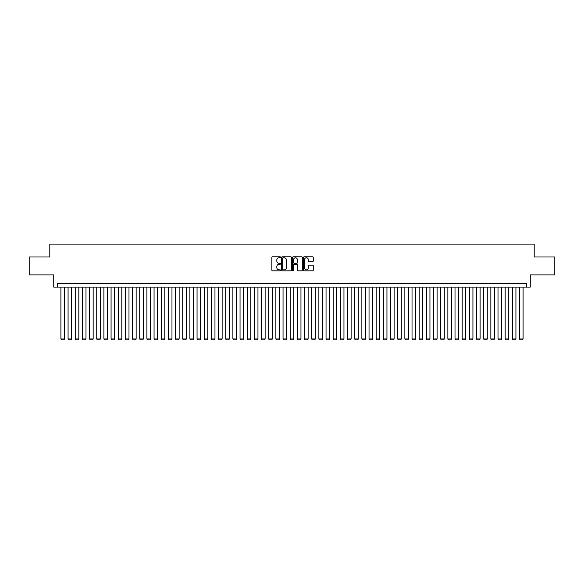 <?xml version="1.0" encoding="UTF-8"?>
<svg xmlns="http://www.w3.org/2000/svg" width="584" height="584" viewBox="0 0 584 584"><rect width="100%" height="100%" fill="white"/><g stroke="black" fill="none" stroke-linecap="round" stroke-linejoin="round"><path stroke-width="0.88" d="M280.532 257.259A0.489 0.489 0 0 0 280.043 256.77L272.567 256.77A0.701 0.701 0 0 0 271.867 257.471L271.867 270.137A0.701 0.701 0 0 0 272.567 270.837L280.043 270.837A0.489 0.489 0 0 0 280.532 270.341A0.489 0.489 0 0 0 280.043 269.852L279.079 269.852A2.248 2.248 0 0 1 276.823 267.603L276.823 266.545A2.248 2.248 0 0 1 279.079 264.296L280.043 264.296A0.489 0.489 0 0 0 280.532 263.8A0.489 0.489 0 0 0 280.043 263.311L279.079 263.311A2.248 2.248 0 0 1 276.823 261.063L276.823 260.004A2.248 2.248 0 0 1 279.079 257.756L280.043 257.756A0.489 0.489 0 0 0 280.532 257.259M312.557 261.727A0.701 0.701 0 0 0 313.258 261.026L313.258 257.471A0.701 0.701 0 0 0 312.557 256.77L304.257 256.77A0.701 0.701 0 0 0 303.556 257.471L303.556 270.137A0.701 0.701 0 0 0 304.257 270.837L312.557 270.837A0.701 0.701 0 0 0 313.258 270.137L313.258 265.844A0.701 0.701 0 0 0 312.557 265.136L309.002 265.136A0.701 0.701 0 0 0 308.301 265.844L308.301 267.968A1.883 1.883 0 0 1 306.418 269.852A1.883 1.883 0 0 1 304.534 267.968L304.534 259.639A1.883 1.883 0 0 1 306.418 257.756A1.883 1.883 0 0 1 308.301 259.639L308.301 261.026A0.701 0.701 0 0 0 309.002 261.727L312.557 261.727M526.673 287.094L530.257 287.094L530.257 274.911L554.8 274.911L554.8 256.997L534.199 256.997L534.199 244.097L49.801 244.097L49.801 256.997L29.2 256.997L29.2 274.911L53.743 274.911L53.743 287.094L526.673 287.094L526.673 283.51L57.327 283.51L57.327 287.094M291.387 257.471A0.701 0.701 0 0 0 290.679 256.77L282.379 256.77A0.701 0.701 0 0 0 281.678 257.471L281.678 270.137A0.701 0.701 0 0 0 282.379 270.837L290.679 270.837A0.701 0.701 0 0 0 291.387 270.137L291.387 257.471M293.321 256.77L301.621 256.77A0.701 0.701 0 0 1 302.322 257.471L302.322 270.137A0.701 0.701 0 0 1 301.621 270.837L298.066 270.837A0.701 0.701 0 0 1 297.365 270.137L297.365 264.997A0.701 0.701 0 0 0 296.657 264.296L294.307 264.296A0.701 0.701 0 0 0 293.599 264.997L293.599 270.341A0.489 0.489 0 0 1 293.11 270.837A0.489 0.489 0 0 1 292.613 270.341L292.613 257.471A0.701 0.701 0 0 1 293.321 256.77M283.152 257.756A0.489 0.489 0 0 0 282.663 258.245L282.663 269.363A0.489 0.489 0 0 0 283.152 269.852L284.174 269.852A2.248 2.248 0 0 0 286.423 267.603L286.423 260.004A2.248 2.248 0 0 0 284.174 257.756L283.152 257.756M297.365 259.668A1.883 1.883 0 0 0 295.482 257.792A1.883 1.883 0 0 0 293.599 259.668L293.599 262.61A0.701 0.701 0 0 0 294.307 263.311L296.657 263.311A0.701 0.701 0 0 0 297.365 262.61L297.365 259.668M64.488 287.094L64.488 338.968L60.911 338.968L60.911 287.094M64.488 338.968L63.955 339.903L61.444 339.903L60.911 338.968M71.657 287.094L71.657 338.968L68.073 338.968L68.073 287.094M71.657 338.968L71.117 339.903L68.613 339.903L68.073 338.968M78.825 287.094L78.825 338.968L75.241 338.968L75.241 287.094M78.825 338.968L78.285 339.903L75.774 339.903L75.241 338.968M85.987 287.094L85.987 338.968L82.402 338.968L82.402 287.094M85.987 338.968L85.454 339.903L82.943 339.903L82.402 338.968M93.155 287.094L93.155 338.968L89.571 338.968L89.571 287.094M93.155 338.968L92.615 339.903L90.111 339.903L89.571 338.968M100.317 287.094L100.317 338.968L96.74 338.968L96.74 287.094M100.317 338.968L99.784 339.903L97.272 339.903L96.74 338.968M107.485 287.094L107.485 338.968L103.901 338.968L103.901 287.094M107.485 338.968L106.945 339.903L104.441 339.903L103.901 338.968M114.654 287.094L114.654 338.968L111.07 338.968L111.07 287.094M114.654 338.968L114.114 339.903L111.602 339.903L111.07 338.968M121.815 287.094L121.815 338.968L118.231 338.968L118.231 287.094M121.815 338.968L121.275 339.903L118.771 339.903L118.231 338.968M128.984 287.094L128.984 338.968L125.399 338.968L125.399 287.094M128.984 338.968L128.444 339.903L125.94 339.903L125.399 338.968M136.145 287.094L136.145 338.968L132.568 338.968L132.568 287.094M136.145 338.968L135.612 339.903L133.101 339.903L132.568 338.968M143.314 287.094L143.314 338.968L139.729 338.968L139.729 287.094M143.314 338.968L142.773 339.903L140.269 339.903L139.729 338.968M150.475 287.094L150.475 338.968L146.898 338.968L146.898 287.094M150.475 338.968L149.942 339.903L147.431 339.903L146.898 338.968M157.643 287.094L157.643 338.968L154.059 338.968L154.059 287.094M157.643 338.968L157.103 339.903L154.599 339.903L154.059 338.968M164.812 287.094L164.812 338.968L161.228 338.968L161.228 287.094M164.812 338.968L164.272 339.903L161.768 339.903L161.228 338.968M171.973 287.094L171.973 338.968L168.389 338.968L168.389 287.094M171.973 338.968L171.44 339.903L168.929 339.903L168.389 338.968M179.142 287.094L179.142 338.968L175.558 338.968L175.558 287.094M179.142 338.968L178.602 339.903L176.098 339.903L175.558 338.968M186.303 287.094L186.303 338.968L182.726 338.968L182.726 287.094M186.303 338.968L185.77 339.903L183.259 339.903L182.726 338.968M193.472 287.094L193.472 338.968L189.888 338.968L189.888 287.094M193.472 338.968L192.932 339.903L190.428 339.903L189.888 338.968M200.641 287.094L200.641 338.968L197.056 338.968L197.056 287.094M200.641 338.968L200.1 339.903L197.589 339.903L197.056 338.968M207.802 287.094L207.802 338.968L204.218 338.968L204.218 287.094M207.802 338.968L207.269 339.903L204.758 339.903L204.218 338.968M214.97 287.094L214.97 338.968L211.386 338.968L211.386 287.094M214.97 338.968L214.43 339.903L211.926 339.903L211.386 338.968M222.132 287.094L222.132 338.968L218.555 338.968L218.555 287.094M222.132 338.968L221.599 339.903L219.088 339.903L218.555 338.968M229.3 287.094L229.3 338.968L225.716 338.968L225.716 287.094M229.3 338.968L228.76 339.903L226.256 339.903L225.716 338.968M236.469 287.094L236.469 338.968L232.885 338.968L232.885 287.094M236.469 338.968L235.929 339.903L233.417 339.903L232.885 338.968M243.63 287.094L243.63 338.968L240.046 338.968L240.046 287.094M243.63 338.968L243.097 339.903L240.586 339.903L240.046 338.968M250.799 287.094L250.799 338.968L247.214 338.968L247.214 287.094M250.799 338.968L250.259 339.903L247.755 339.903L247.214 338.968M257.96 287.094L257.96 338.968L254.383 338.968L254.383 287.094M257.96 338.968L257.427 339.903L254.916 339.903L254.383 338.968M265.129 287.094L265.129 338.968L261.544 338.968L261.544 287.094M265.129 338.968L264.589 339.903L262.085 339.903L261.544 338.968M272.297 287.094L272.297 338.968L268.713 338.968L268.713 287.094M272.297 338.968L271.757 339.903L269.246 339.903L268.713 338.968M279.459 287.094L279.459 338.968L275.874 338.968L275.874 287.094M279.459 338.968L278.926 339.903L276.414 339.903L275.874 338.968M286.627 287.094L286.627 338.968L283.043 338.968L283.043 287.094M286.627 338.968L286.087 339.903L283.583 339.903L283.043 338.968M293.788 287.094L293.788 338.968L290.212 338.968L290.212 287.094M293.788 338.968L293.256 339.903L290.744 339.903L290.212 338.968M300.957 287.094L300.957 338.968L297.373 338.968L297.373 287.094M300.957 338.968L300.417 339.903L297.913 339.903L297.373 338.968M308.126 287.094L308.126 338.968L304.541 338.968L304.541 287.094M308.126 338.968L307.586 339.903L305.074 339.903L304.541 338.968M315.287 287.094L315.287 338.968L311.703 338.968L311.703 287.094M315.287 338.968L314.754 339.903L312.243 339.903L311.703 338.968M322.456 287.094L322.456 338.968L318.871 338.968L318.871 287.094M322.456 338.968L321.915 339.903L319.411 339.903L318.871 338.968M329.617 287.094L329.617 338.968L326.04 338.968L326.04 287.094M329.617 338.968L329.084 339.903L326.573 339.903L326.04 338.968M336.786 287.094L336.786 338.968L333.201 338.968L333.201 287.094M336.786 338.968L336.245 339.903L333.741 339.903L333.201 338.968M343.954 287.094L343.954 338.968L340.37 338.968L340.37 287.094M343.954 338.968L343.414 339.903L340.903 339.903L340.37 338.968M351.115 287.094L351.115 338.968L347.531 338.968L347.531 287.094M351.115 338.968L350.582 339.903L348.071 339.903L347.531 338.968M358.284 287.094L358.284 338.968L354.7 338.968L354.7 287.094M358.284 338.968L357.744 339.903L355.24 339.903L354.7 338.968M365.445 287.094L365.445 338.968L361.868 338.968L361.868 287.094M365.445 338.968L364.912 339.903L362.401 339.903L361.868 338.968M372.614 287.094L372.614 338.968L369.03 338.968L369.03 287.094M372.614 338.968L372.074 339.903L369.57 339.903L369.03 338.968M379.782 287.094L379.782 338.968L376.198 338.968L376.198 287.094M379.782 338.968L379.242 339.903L376.731 339.903L376.198 338.968M386.944 287.094L386.944 338.968L383.359 338.968L383.359 287.094M386.944 338.968L386.411 339.903L383.9 339.903L383.359 338.968M394.112 287.094L394.112 338.968L390.528 338.968L390.528 287.094M394.112 338.968L393.572 339.903L391.068 339.903L390.528 338.968M401.274 287.094L401.274 338.968L397.697 338.968L397.697 287.094M401.274 338.968L400.741 339.903L398.23 339.903L397.697 338.968M408.442 287.094L408.442 338.968L404.858 338.968L404.858 287.094M408.442 338.968L407.902 339.903L405.398 339.903L404.858 338.968M415.611 287.094L415.611 338.968L412.027 338.968L412.027 287.094M415.611 338.968L415.071 339.903L412.559 339.903L412.027 338.968M422.772 287.094L422.772 338.968L419.188 338.968L419.188 287.094M422.772 338.968L422.232 339.903L419.728 339.903L419.188 338.968M429.941 287.094L429.941 338.968L426.356 338.968L426.356 287.094M429.941 338.968L429.401 339.903L426.897 339.903L426.356 338.968M437.102 287.094L437.102 338.968L433.525 338.968L433.525 287.094M437.102 338.968L436.569 339.903L434.058 339.903L433.525 338.968M444.271 287.094L444.271 338.968L440.686 338.968L440.686 287.094M444.271 338.968L443.731 339.903L441.227 339.903L440.686 338.968M451.432 287.094L451.432 338.968L447.855 338.968L447.855 287.094M451.432 338.968L450.899 339.903L448.388 339.903L447.855 338.968M458.601 287.094L458.601 338.968L455.016 338.968L455.016 287.094M458.601 338.968L458.06 339.903L455.556 339.903L455.016 338.968M465.769 287.094L465.769 338.968L462.185 338.968L462.185 287.094M465.769 338.968L465.229 339.903L462.725 339.903L462.185 338.968M472.93 287.094L472.93 338.968L469.346 338.968L469.346 287.094M472.93 338.968L472.398 339.903L469.886 339.903L469.346 338.968M480.099 287.094L480.099 338.968L476.515 338.968L476.515 287.094M480.099 338.968L479.559 339.903L477.055 339.903L476.515 338.968M487.26 287.094L487.26 338.968L483.683 338.968L483.683 287.094M487.26 338.968L486.727 339.903L484.216 339.903L483.683 338.968M494.429 287.094L494.429 338.968L490.845 338.968L490.845 287.094M494.429 338.968L493.889 339.903L491.385 339.903L490.845 338.968M501.598 287.094L501.598 338.968L498.013 338.968L498.013 287.094M501.598 338.968L501.057 339.903L498.546 339.903L498.013 338.968M508.759 287.094L508.759 338.968L505.175 338.968L505.175 287.094M508.759 338.968L508.226 339.903L505.715 339.903L505.175 338.968M515.928 287.094L515.928 338.968L512.343 338.968L512.343 287.094M515.928 338.968L515.387 339.903L512.883 339.903L512.343 338.968M523.089 287.094L523.089 338.968L519.512 338.968L519.512 287.094M523.089 338.968L522.556 339.903L520.045 339.903L519.512 338.968"/></g></svg>
